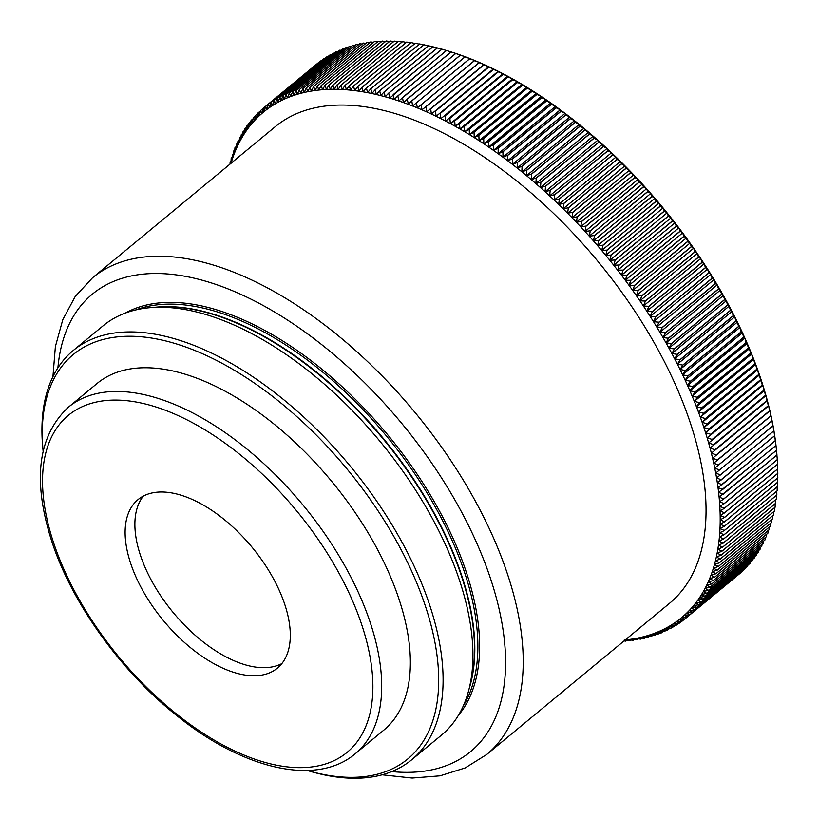 <?xml version="1.0" encoding="UTF-8"?>
<svg xmlns="http://www.w3.org/2000/svg" width="819" height="819" viewBox="0 0 819 819"><rect width="100%" height="100%" fill="white"/><g stroke="black" fill="none" stroke-linecap="round" stroke-linejoin="round"><path stroke-width="1.23" d="M143.325 496.089A109.347 57.535 -129.6 0 0 140.745 556.234A109.347 57.535 -129.6 0 0 248.034 665.591A109.347 57.535 -129.6 0 0 281.849 663.585M130.979 564.301A109.347 57.535 -129.6 0 0 199.969 654.893A109.347 57.535 -129.6 0 0 277.385 668.14A109.347 57.535 -129.6 0 0 284.439 603.439A109.347 57.535 -129.6 0 0 215.438 512.858A109.347 57.535 -129.6 0 0 138.022 499.61A109.347 57.535 -129.6 0 0 130.979 564.301M759.94 376.269A328.03 172.594 50.4 0 1 761.24 380.159L760.544 379.903A331.152 174.242 -129.6 0 0 760.503 379.781L759.489 374.979A328.03 172.594 50.4 0 1 759.94 376.269M43.11 451.044L42.946 449.416A265.551 139.721 50.4 0 1 73.29 350.45A265.551 139.721 50.4 0 1 261.292 382.616A265.551 139.721 50.4 0 1 428.849 602.62A265.551 139.721 50.4 0 1 411.742 759.735A265.551 139.721 50.4 0 1 308.835 770.945L307.268 770.484A262.418 138.073 -129.6 0 0 424.611 603.757A262.418 138.073 -129.6 0 0 194.052 350.174A262.418 138.073 -129.6 0 0 43.12 451.034M411.742 759.735L441.574 735.053A265.551 139.721 -129.6 0 0 468.877 689.741A265.551 139.721 -129.6 0 0 458.691 577.948A265.551 139.721 -129.6 0 0 152.754 307.473A265.551 139.721 -129.6 0 0 103.133 325.778L73.29 350.45M398.3 597.041A224.938 118.356 -129.6 0 0 256.378 410.688A224.938 118.356 -129.6 0 0 97.123 383.446L68.458 407.145A224.938 118.356 50.4 0 1 227.713 434.387A224.938 118.356 50.4 0 1 369.635 620.751A224.938 118.356 50.4 0 1 355.149 753.828L383.804 730.128A224.938 118.356 -129.6 0 0 398.3 597.041M92.506 277.805L275.338 126.617A309.285 162.735 50.4 0 1 494.307 164.076A309.285 162.735 50.4 0 1 689.455 420.321A309.285 162.735 50.4 0 1 669.532 603.306L486.701 754.504A309.285 162.735 50.4 0 0 506.623 571.508A309.285 162.735 50.4 0 0 311.476 315.274A309.285 162.735 50.4 0 0 92.506 277.805L75.225 296.478L62.787 319.666L55.375 346.611L52.928 376.679M677.272 354.463A331.152 174.242 50.4 0 0 677.2 354.34L730.435 310.319A331.152 174.242 -129.6 0 1 730.507 310.452L677.272 354.463L674.661 358.824A328.03 172.594 -129.6 0 0 671.877 353.532L729.197 306.122A328.03 172.594 50.4 0 1 731.991 311.425L730.507 310.452M680.067 359.848A331.152 174.242 50.4 0 0 679.995 359.715L733.23 315.694A331.152 174.242 -129.6 0 1 733.292 315.827L680.067 359.848L677.395 364.158A328.03 172.594 -129.6 0 0 674.682 358.855L732.002 311.445A328.03 172.594 50.4 0 1 734.715 316.758L733.292 315.827M682.78 365.223A331.152 174.242 50.4 0 0 682.718 365.1L735.943 321.079A331.152 174.242 -129.6 0 1 736.015 321.212L682.78 365.223L680.046 369.492A328.03 172.594 -129.6 0 0 677.405 364.179L734.735 316.779A328.03 172.594 50.4 0 1 737.376 322.082L736.015 321.212M685.421 370.608A331.152 174.242 50.4 0 0 685.36 370.475L738.584 326.453A331.152 174.242 -129.6 0 1 738.646 326.586L685.421 370.608L682.626 374.815A328.03 172.594 -129.6 0 0 680.057 369.512L737.387 322.113A328.03 172.594 50.4 0 1 739.946 327.416L738.646 326.586M687.98 375.982A331.152 174.242 50.4 0 0 687.919 375.849L741.144 331.838A331.152 174.242 -129.6 0 1 741.205 331.961L687.98 375.982L685.124 380.139A328.03 172.594 -129.6 0 0 682.636 374.836L739.956 327.436A328.03 172.594 50.4 0 1 742.444 332.739L741.205 331.961M690.458 381.357A331.152 174.242 50.4 0 0 690.397 381.224L743.632 337.203A331.152 174.242 -129.6 0 1 743.693 337.336L690.458 381.357L687.54 385.462A328.03 172.594 -129.6 0 0 685.134 380.17L742.454 332.76A328.03 172.594 50.4 0 1 744.86 338.052L743.693 337.336M692.854 386.722A331.152 174.242 50.4 0 0 692.802 386.588L746.027 342.577A331.152 174.242 -129.6 0 1 746.089 342.7L692.854 386.722L689.874 390.765A328.03 172.594 -129.6 0 0 687.55 385.483L744.87 338.083A328.03 172.594 50.4 0 1 747.194 343.366L746.089 342.7M695.177 392.076A331.152 174.242 50.4 0 0 695.116 391.943L748.351 347.932A331.152 174.242 -129.6 0 1 748.402 348.055L695.177 392.076L692.127 396.068A328.03 172.594 -129.6 0 0 689.885 390.796L747.204 343.386A328.03 172.594 50.4 0 1 749.457 348.669L748.402 348.055M697.409 397.42A331.152 174.242 50.4 0 0 697.358 397.297L750.583 353.276A331.152 174.242 -129.6 0 1 750.634 353.409L697.409 397.42L694.307 401.361A328.03 172.594 -129.6 0 0 692.137 396.099L749.467 348.689A328.03 172.594 50.4 0 1 751.627 353.951L750.634 353.409M699.559 402.753A331.152 174.242 50.4 0 0 699.508 402.631L752.743 358.609A331.152 174.242 -129.6 0 1 752.794 358.732L699.559 402.753L696.396 406.633A328.03 172.594 -129.6 0 0 694.317 401.382A328.03 172.594 50.4 0 1 694.317 401.382L751.627 353.951A328.03 172.594 50.4 0 1 753.715 359.234L752.794 358.732M701.627 408.077A331.152 174.242 50.4 0 0 701.576 407.944L754.811 363.933A331.152 174.242 -129.6 0 1 754.852 364.056L701.627 408.077L698.402 411.896A328.03 172.594 -129.6 0 0 696.406 406.664L753.726 359.254A328.03 172.594 50.4 0 1 755.722 364.496L754.852 364.056M703.613 413.38A331.152 174.242 50.4 0 0 703.562 413.247L756.797 369.226A331.152 174.242 -129.6 0 1 756.838 369.359L703.613 413.38L700.327 417.137A328.03 172.594 -129.6 0 0 698.412 411.926A328.03 172.594 50.4 0 1 698.412 411.926L755.722 364.496A328.03 172.594 50.4 0 1 757.647 369.738L756.838 369.359M705.507 418.663A331.152 174.242 50.4 0 0 705.456 418.529L758.691 374.518A331.152 174.242 -129.6 0 1 758.732 374.641L705.507 418.663L702.159 422.358A328.03 172.594 -129.6 0 0 700.327 417.168L757.657 369.758A328.03 172.594 50.4 0 1 759.489 374.959L758.732 374.641M760.544 379.903L707.319 423.925A331.152 174.242 50.4 0 0 707.268 423.792L760.503 379.781M709.039 429.156A331.152 174.242 50.4 0 0 708.998 429.033L762.233 385.012A331.152 174.242 -129.6 0 1 762.274 385.145L709.039 429.156L705.579 432.739A328.03 172.594 -129.6 0 0 703.92 427.59A328.03 172.594 -129.6 0 0 702.17 422.389L759.489 374.959L702.159 422.358A328.03 172.594 50.4 0 1 702.17 422.389L707.268 423.792M710.677 434.377A331.152 174.242 50.4 0 0 710.636 434.254L763.871 390.233A331.152 174.242 -129.6 0 1 763.902 390.356L707.155 437.899A328.03 172.594 -129.6 0 0 705.579 432.77L762.909 385.36L762.274 385.145M712.223 439.568A331.152 174.242 50.4 0 0 712.182 439.434L765.417 395.423A331.152 174.242 -129.6 0 1 765.448 395.546L708.64 443.018A328.03 172.594 -129.6 0 0 707.166 437.919A328.03 172.594 50.4 0 1 707.166 437.919L763.902 390.356M713.677 444.727A331.152 174.242 50.4 0 0 713.646 444.604L766.881 400.583A331.152 174.242 -129.6 0 1 766.912 400.706L710.042 448.116A328.03 172.594 -129.6 0 0 708.65 443.048A328.03 172.594 50.4 0 1 708.65 443.048L765.448 395.546M715.048 449.856A331.152 174.242 50.4 0 0 715.018 449.733L768.253 405.712A331.152 174.242 -129.6 0 1 768.283 405.835L711.363 453.183A328.03 172.594 -129.6 0 0 710.053 448.147L767.372 400.737A328.03 172.594 50.4 0 1 768.683 405.784L768.283 405.835M716.328 454.954A331.152 174.242 50.4 0 0 716.297 454.832L769.532 410.81A331.152 174.242 -129.6 0 1 769.563 410.933L712.581 458.22A328.03 172.594 -129.6 0 0 711.363 453.204L768.693 405.804A328.03 172.594 50.4 0 1 769.911 410.81L769.563 410.933M717.516 460.012A331.152 174.242 50.4 0 0 717.485 459.889L770.72 415.878A331.152 174.242 -129.6 0 1 770.751 415.991L713.718 463.216A328.03 172.594 -129.6 0 0 712.591 458.241A328.03 172.594 50.4 0 1 712.591 458.241L769.911 410.81A328.03 172.594 50.4 0 1 771.037 415.806L770.751 415.991M718.611 465.038A331.152 174.242 50.4 0 0 718.591 464.916L771.815 420.905A331.152 174.242 -129.6 0 1 771.846 421.017L714.762 468.181A328.03 172.594 -129.6 0 0 713.718 463.237L771.048 415.837A328.03 172.594 50.4 0 1 772.082 420.771L771.846 421.017M719.625 470.024A331.152 174.242 50.4 0 0 719.594 469.911L772.829 425.89A331.152 174.242 -129.6 0 1 772.849 426.013L715.714 473.095A328.03 172.594 -129.6 0 0 714.762 468.202L716.82 466.502M720.536 474.979A331.152 174.242 50.4 0 0 720.515 474.856L773.75 430.835A331.152 174.242 -129.6 0 1 773.771 430.958L716.574 477.979A328.03 172.594 -129.6 0 0 715.714 473.126L716.349 472.594M721.355 479.883A331.152 174.242 50.4 0 0 721.344 479.77L774.569 435.749A331.152 174.242 -129.6 0 1 774.59 435.862L717.342 482.821A328.03 172.594 -129.6 0 0 716.584 477.999A328.03 172.594 50.4 0 1 716.584 477.999L716.953 477.692M722.092 484.746A331.152 174.242 50.4 0 0 722.071 484.633L775.306 440.612A331.152 174.242 -129.6 0 1 775.317 440.724L718.028 487.612A328.03 172.594 -129.6 0 0 717.352 482.841L717.608 482.626M722.727 489.567A331.152 174.242 50.4 0 0 722.716 489.445L775.941 445.434A331.152 174.242 -129.6 0 1 775.962 445.546L718.611 492.362A328.03 172.594 -129.6 0 0 718.028 487.643L718.232 487.469M723.269 494.338A331.152 174.242 50.4 0 0 723.259 494.226L776.494 450.204A331.152 174.242 -129.6 0 1 776.504 450.317L719.113 497.072A328.03 172.594 -129.6 0 0 718.611 492.393A328.03 172.594 50.4 0 1 718.611 492.393L718.775 492.26M723.73 499.058A331.152 174.242 50.4 0 0 723.72 498.945L776.944 454.924A331.152 174.242 -129.6 0 1 776.955 455.036L723.73 499.058L719.512 501.719A328.03 172.594 -129.6 0 0 719.113 497.092A328.03 172.594 50.4 0 1 719.113 497.092L719.246 496.979M724.088 503.726A331.152 174.242 50.4 0 0 724.078 503.613L777.313 459.602A331.152 174.242 -129.6 0 1 777.313 459.705L724.088 503.726L719.819 506.326A328.03 172.594 -129.6 0 0 719.512 501.74A328.03 172.594 50.4 0 1 719.512 501.74L719.635 501.648M724.354 508.343A331.152 174.242 50.4 0 0 724.344 508.241L777.579 464.219A331.152 174.242 -129.6 0 1 777.579 464.332L724.354 508.343L720.044 510.872A328.03 172.594 -129.6 0 0 719.829 506.347L719.921 506.265M724.528 512.909A331.152 174.242 50.4 0 0 724.518 512.807L777.753 468.785A331.152 174.242 -129.6 0 1 777.753 468.888L724.528 512.909L720.167 515.366A328.03 172.594 -129.6 0 0 720.044 510.892L720.136 510.821M724.6 517.424A331.152 174.242 50.4 0 0 724.6 517.311L777.835 473.29A331.152 174.242 -129.6 0 1 777.835 473.402L724.6 517.424L720.198 519.809A328.03 172.594 -129.6 0 0 720.167 515.386L720.249 515.325M724.59 521.867A331.152 174.242 50.4 0 0 724.59 521.764L777.825 477.743A331.152 174.242 -129.6 0 1 777.825 477.856L724.59 521.867L720.147 524.191A328.03 172.594 -129.6 0 0 720.198 519.83A328.03 172.594 50.4 0 1 720.198 519.83L720.27 519.768M724.477 526.259A331.152 174.242 50.4 0 0 724.487 526.156L777.712 482.135A331.152 174.242 -129.6 0 1 777.712 482.248L724.477 526.259L719.993 528.511A328.03 172.594 -129.6 0 0 720.147 524.211A328.03 172.594 50.4 0 1 720.147 524.211L720.208 524.15M724.283 530.589A331.152 174.242 50.4 0 0 724.283 530.487L777.518 486.466A331.152 174.242 -129.6 0 1 777.507 486.578L724.283 530.589L719.747 532.77A328.03 172.594 -129.6 0 0 719.993 528.531A328.03 172.594 50.4 0 1 719.993 528.531L720.044 528.48M723.986 534.858A331.152 174.242 50.4 0 0 723.996 534.756L777.221 490.745A331.152 174.242 -129.6 0 1 777.221 490.837L723.986 534.858L719.41 536.967A328.03 172.594 -129.6 0 0 719.747 532.79L719.799 532.739M723.597 539.066A331.152 174.242 50.4 0 0 723.607 538.963L776.842 494.942A331.152 174.242 -129.6 0 1 776.832 495.045L723.597 539.066L718.98 541.093A328.03 172.594 -129.6 0 0 719.41 536.988L719.461 536.947M723.116 543.202A331.152 174.242 50.4 0 0 723.126 543.099L776.361 499.088A331.152 174.242 -129.6 0 1 776.351 499.18L723.116 543.202L718.458 545.167A328.03 172.594 -129.6 0 0 718.98 541.113A328.03 172.594 50.4 0 1 718.98 541.113L719.021 541.083M722.542 547.276A331.152 174.242 50.4 0 0 722.563 547.174L775.788 503.153A331.152 174.242 -129.6 0 1 775.777 503.255L722.542 547.276L717.843 549.16A328.03 172.594 -129.6 0 0 718.458 545.188L718.498 545.147M721.877 551.279A331.152 174.242 50.4 0 0 721.897 551.177L775.122 507.166A331.152 174.242 -129.6 0 1 775.112 507.258L721.877 551.279L717.147 553.091A328.03 172.594 -129.6 0 0 717.843 549.18L717.884 549.15M721.119 555.21A331.152 174.242 50.4 0 0 721.14 555.118L774.364 511.097A331.152 174.242 -129.6 0 1 774.344 511.189L721.119 555.21L716.349 556.951A328.03 172.594 -129.6 0 0 717.137 553.112L717.178 553.081M720.27 559.07A331.152 174.242 50.4 0 0 720.29 558.978L773.515 514.956A331.152 174.242 -129.6 0 1 773.494 515.049L720.27 559.07L715.458 560.749A328.03 172.594 -129.6 0 0 716.338 556.971L716.379 556.94M719.328 562.858A331.152 174.242 50.4 0 0 719.348 562.766L772.583 518.744A331.152 174.242 -129.6 0 1 772.552 518.837L719.328 562.858L714.475 564.455A328.03 172.594 -129.6 0 0 715.458 560.759A328.03 172.594 50.4 0 1 715.458 560.759L715.489 560.739M718.294 566.564A331.152 174.242 50.4 0 0 718.314 566.482L771.549 522.461A331.152 174.242 -129.6 0 1 771.518 522.553L718.294 566.564L713.41 568.099A328.03 172.594 -129.6 0 0 714.475 564.475L714.506 564.455M717.168 570.198A331.152 174.242 50.4 0 0 717.188 570.116L770.423 526.095A331.152 174.242 -129.6 0 1 770.392 526.187L717.168 570.198L712.254 571.662A328.03 172.594 -129.6 0 0 713.41 568.12L713.431 568.089M715.98 573.679L769.205 529.658A331.152 174.242 -129.6 0 1 769.174 529.739L715.949 573.761L711.005 575.153A328.03 172.594 -129.6 0 0 712.243 571.682L712.274 571.662A328.03 172.594 50.4 0 1 712.243 571.682L715.98 573.679A331.152 174.242 50.4 0 1 715.949 573.761M714.639 577.241A331.152 174.242 50.4 0 0 714.67 577.16L767.905 533.138A331.152 174.242 -129.6 0 1 767.874 533.22L714.639 577.241L709.663 578.562A328.03 172.594 -129.6 0 0 710.994 575.173L711.025 575.143M713.277 580.558L766.512 536.547A331.152 174.242 -129.6 0 1 766.471 536.629L713.247 580.64L708.24 581.889A328.03 172.594 -129.6 0 0 709.663 578.583A328.03 172.594 50.4 0 1 709.663 578.583L713.277 580.558A331.152 174.242 50.4 0 1 713.247 580.64M711.762 583.957A331.152 174.242 50.4 0 0 711.793 583.886L765.028 539.864A331.152 174.242 -129.6 0 1 764.987 539.946L711.762 583.957L706.725 585.145A328.03 172.594 -129.6 0 0 708.23 581.91A328.03 172.594 50.4 0 1 708.23 581.91L708.261 581.889M710.227 587.121L763.451 543.099A331.152 174.242 -129.6 0 1 763.41 543.181L710.186 587.203L705.128 588.308A328.03 172.594 -129.6 0 0 706.715 585.155L706.746 585.135A328.03 172.594 50.4 0 1 706.715 585.155L710.227 587.121A331.152 174.242 50.4 0 1 710.186 587.203M708.517 590.356A331.152 174.242 50.4 0 0 708.558 590.274L761.793 546.263A331.152 174.242 -129.6 0 1 761.752 546.334L708.517 590.356L703.439 591.39A328.03 172.594 -129.6 0 0 705.118 588.318A328.03 172.594 50.4 0 1 705.118 588.318L705.139 588.308M706.777 593.417A331.152 174.242 50.4 0 0 706.817 593.345L760.042 549.324A331.152 174.242 -129.6 0 1 760.001 549.406L706.777 593.417L701.658 594.389A328.03 172.594 -129.6 0 0 703.429 591.4L703.449 591.39M704.985 596.334L758.21 552.313A331.152 174.242 -129.6 0 1 758.169 552.385L704.934 596.406L699.795 597.297A328.03 172.594 -129.6 0 0 701.648 594.399L701.668 594.389A328.03 172.594 50.4 0 1 701.648 594.399L704.985 596.334A331.152 174.242 50.4 0 1 704.934 596.406M703.06 599.232L756.285 555.21A331.152 174.242 -129.6 0 1 756.244 555.282L703.009 599.293L697.849 600.122A328.03 172.594 -129.6 0 0 699.795 597.317A328.03 172.594 50.4 0 1 699.795 597.317L703.06 599.232A331.152 174.242 50.4 0 1 703.009 599.293M701.054 602.037L754.289 558.015A331.152 174.242 -129.6 0 1 754.238 558.087L701.003 602.108L695.822 602.866A328.03 172.594 -129.6 0 0 697.839 600.132A328.03 172.594 50.4 0 1 697.839 600.132L701.054 602.037A331.152 174.242 50.4 0 1 701.003 602.108M698.914 604.821A331.152 174.242 50.4 0 0 698.965 604.76L752.19 560.739A331.152 174.242 -129.6 0 1 752.139 560.8L698.914 604.821L693.713 605.507A328.03 172.594 -129.6 0 0 695.812 602.876L695.833 602.856M696.785 607.391L750.02 563.37A331.152 174.242 -129.6 0 1 749.969 563.431L696.734 607.452L691.512 608.067A328.03 172.594 -129.6 0 0 693.703 605.517A328.03 172.594 50.4 0 1 693.703 605.517L696.785 607.391A331.152 174.242 50.4 0 1 696.734 607.452M694.532 609.92L747.757 565.909A331.152 174.242 -129.6 0 1 747.706 565.97L694.471 609.981L689.24 610.534A328.03 172.594 -129.6 0 0 691.502 608.077A328.03 172.594 50.4 0 1 691.502 608.077L694.532 609.92A331.152 174.242 50.4 0 1 694.471 609.981M692.188 612.366L745.423 568.355A331.152 174.242 -129.6 0 1 745.362 568.406L692.137 612.428L686.875 612.909A328.03 172.594 -129.6 0 0 689.219 610.544L689.24 610.534A328.03 172.594 50.4 0 1 689.219 610.544L692.188 612.366A331.152 174.242 50.4 0 1 692.137 612.428M689.772 614.721L742.997 570.71A331.152 174.242 -129.6 0 1 742.935 570.761L689.711 614.782L684.438 615.192A328.03 172.594 -129.6 0 0 686.865 612.919A328.03 172.594 50.4 0 1 686.865 612.919L689.772 614.721A331.152 174.242 50.4 0 1 689.711 614.782M687.264 616.983L740.499 572.962A331.152 174.242 -129.6 0 1 740.437 573.013L687.202 617.035L681.92 617.383A328.03 172.594 -129.6 0 0 684.428 615.202L684.438 615.192A328.03 172.594 50.4 0 1 684.428 615.202L687.264 616.983A331.152 174.242 50.4 0 1 687.202 617.035M684.449 619.205L682.022 621.211L679.309 619.492L684.623 619.195A331.152 174.242 50.4 0 0 684.684 619.144L737.919 575.092M682.022 621.211A331.152 174.242 50.4 0 1 681.961 621.263L676.648 621.478A328.03 172.594 -129.6 0 0 679.309 619.492A328.03 172.594 -129.6 0 0 681.91 617.393A328.03 172.594 50.4 0 1 681.91 617.393L684.684 619.144M679.289 623.187L676.637 621.488A328.03 172.594 -129.6 0 1 673.894 623.382L679.217 623.228A331.152 174.242 50.4 0 0 679.289 623.187L681.592 621.283M675.665 625.122L673.587 626.842L671.058 625.204L676.402 625.102A331.152 174.242 50.4 0 0 676.474 625.061L678.664 623.249M673.587 626.842A331.152 174.242 50.4 0 1 673.515 626.883L668.171 626.904A328.03 172.594 -129.6 0 0 671.058 625.204A328.03 172.594 -129.6 0 0 673.883 623.392L676.474 625.061M669.451 628.552L667.577 630.098L665.182 628.521L670.546 628.552A331.152 174.242 50.4 0 0 670.618 628.521L672.594 626.883M667.577 630.098A331.152 174.242 50.4 0 1 667.505 630.128L662.151 630.036A328.03 172.594 -129.6 0 0 665.182 628.521A328.03 172.594 -129.6 0 0 668.161 626.914A328.03 172.594 50.4 0 1 668.161 626.914L670.618 628.521M662.97 631.572L661.291 632.954L659.019 631.449L664.393 631.613A331.152 174.242 50.4 0 0 664.475 631.572L666.246 630.108M661.291 632.954A331.152 174.242 50.4 0 1 661.209 632.985L655.845 632.759A328.03 172.594 -129.6 0 0 659.019 631.449A328.03 172.594 -129.6 0 0 662.141 630.036A328.03 172.594 50.4 0 1 662.141 630.036L664.475 631.572M658.046 634.234L655.835 632.77A328.03 172.594 -129.6 0 1 652.6 633.978L657.964 634.264A331.152 174.242 50.4 0 0 658.046 634.234L659.623 632.923M652.753 635.319L651.34 636.486L649.262 635.094L654.637 635.442A331.152 174.242 50.4 0 0 654.719 635.411L656.224 634.172M651.34 636.486A331.152 174.242 50.4 0 1 651.248 636.517L645.884 636.107A328.03 172.594 -129.6 0 0 649.262 635.094A328.03 172.594 -129.6 0 0 652.579 633.988L654.719 635.411M647.88 637.458L645.874 636.107A328.03 172.594 -129.6 0 1 642.434 637.018L647.798 637.479A331.152 174.242 50.4 0 0 647.88 637.458L649.211 636.363M641.963 638.124L640.786 639.096L638.902 637.837L644.277 638.349A331.152 174.242 50.4 0 0 644.369 638.329L645.618 637.295M640.786 639.096A331.152 174.242 50.4 0 1 640.693 639.117L635.339 638.544A328.03 172.594 -129.6 0 0 638.902 637.837A328.03 172.594 -129.6 0 0 642.413 637.018L644.369 638.329M634.469 639.475L633.435 640.325L631.684 639.148L637.049 639.782A331.152 174.242 50.4 0 0 637.141 639.762L638.247 638.851M633.435 640.325A331.152 174.242 50.4 0 1 633.353 640.335L627.999 639.649A328.03 172.594 -129.6 0 0 631.684 639.148A328.03 172.594 -129.6 0 0 635.319 638.544A328.03 172.594 50.4 0 1 635.319 638.544L637.141 639.762M626.75 640.407L625.849 641.144L624.221 640.048L629.586 640.796A331.152 174.242 50.4 0 0 629.678 640.786L630.63 639.987M625.849 641.144A331.152 174.242 50.4 0 1 625.757 641.144L624.078 640.898M230.016 164.087L230.119 161.906A331.152 174.242 50.4 0 1 230.139 161.824L231.04 161.077M230.907 163.616L231.193 158.231A331.152 174.242 50.4 0 1 231.224 158.149L232.186 157.34M231.224 158.149L232.023 160.033L232.361 154.637A331.152 174.242 50.4 0 1 232.391 154.545L233.435 153.685M233.65 151.024L234.521 153.061A328.03 172.594 -129.6 0 0 233.231 156.49L233.62 151.116A331.152 174.242 50.4 0 1 233.65 151.024L234.766 150.112M235.002 147.584L235.903 149.693A328.03 172.594 -129.6 0 0 234.521 153.04L234.971 147.666A331.152 174.242 50.4 0 1 235.002 147.584L236.189 146.611M236.445 144.226L237.367 146.396A328.03 172.594 -129.6 0 0 235.903 149.672L236.415 144.308A331.152 174.242 50.4 0 1 236.445 144.226L237.715 143.182M237.971 140.95L238.923 143.192A328.03 172.594 -129.6 0 0 237.377 146.386L237.94 141.032A331.152 174.242 50.4 0 1 237.971 140.95L239.322 139.834M239.598 137.756L240.571 140.069A328.03 172.594 -129.6 0 0 238.933 143.182L239.557 137.827A331.152 174.242 50.4 0 1 239.598 137.756L241.021 136.578M241.298 134.644L242.301 137.029A328.03 172.594 -129.6 0 0 240.581 140.049L241.257 134.715A331.152 174.242 50.4 0 1 241.298 134.644L242.813 133.395M243.089 131.624L244.123 134.07A328.03 172.594 -129.6 0 0 242.311 137.019L243.048 131.695A331.152 174.242 50.4 0 1 243.089 131.624L244.697 130.293M244.973 128.675L246.028 131.204A328.03 172.594 -129.6 0 0 244.134 134.06L244.932 128.747A331.152 174.242 50.4 0 1 244.973 128.675L246.662 127.283M246.939 125.829L248.014 128.419A328.03 172.594 -129.6 0 0 246.038 131.194L246.888 125.901A331.152 174.242 50.4 0 1 246.939 125.829L248.73 124.355M248.986 123.065L250.082 125.727A328.03 172.594 -129.6 0 0 248.024 128.409L248.935 123.137A331.152 174.242 50.4 0 1 248.986 123.065L250.88 121.509M251.126 120.393L252.242 123.126A328.03 172.594 -129.6 0 0 250.092 125.716L251.075 120.454A331.152 174.242 50.4 0 1 251.126 120.393L253.112 118.745M253.347 117.813L254.484 120.608A328.03 172.594 -129.6 0 0 252.252 123.116L253.286 117.875A331.152 174.242 50.4 0 1 253.347 117.813L255.436 116.083M255.641 115.325L256.797 118.192A328.03 172.594 -129.6 0 0 254.494 120.598L255.589 115.377A331.152 174.242 50.4 0 1 255.641 115.325L257.852 113.493M258.026 112.93L259.193 115.858A328.03 172.594 -129.6 0 0 256.808 118.182L257.965 112.981A331.152 174.242 50.4 0 1 258.026 112.93L260.35 111.005M260.493 110.626L261.681 113.626A328.03 172.594 -129.6 0 0 259.213 115.848L260.432 110.678A331.152 174.242 50.4 0 1 260.493 110.626L262.94 108.599M263.032 108.415L264.23 111.476A328.03 172.594 -129.6 0 0 261.691 113.616L262.971 108.466A331.152 174.242 50.4 0 1 263.032 108.415L316.329 64.394M265.591 106.347L318.826 62.326A331.152 174.242 -129.6 0 1 318.888 62.285L265.653 106.296L266.871 109.429A328.03 172.594 -129.6 0 0 264.25 111.476A328.03 172.594 50.4 0 1 264.25 111.476L265.591 106.347A331.152 174.242 50.4 0 1 265.653 106.296M268.294 104.33L321.519 60.309A331.152 174.242 -129.6 0 1 321.591 60.258L268.356 104.279L269.584 107.484A328.03 172.594 -129.6 0 0 266.881 109.429A328.03 172.594 50.4 0 1 266.881 109.429L268.294 104.33A331.152 174.242 50.4 0 1 268.356 104.279M271.069 102.406L324.304 58.384A331.152 174.242 -129.6 0 1 324.365 58.344L271.14 102.355L272.369 105.62A328.03 172.594 -129.6 0 0 269.594 107.473A328.03 172.594 50.4 0 1 269.594 107.473L271.069 102.406A331.152 174.242 50.4 0 1 271.14 102.355M273.925 100.573L327.15 56.562A331.152 174.242 -129.6 0 1 327.221 56.521L273.986 100.532L275.235 103.87A328.03 172.594 -129.6 0 0 272.389 105.62A328.03 172.594 50.4 0 1 272.389 105.62L273.925 100.573A331.152 174.242 50.4 0 1 273.986 100.532M276.853 98.853L330.077 54.832A331.152 174.242 -129.6 0 1 330.149 54.791L276.914 98.812L278.173 102.201A328.03 172.594 -129.6 0 0 275.245 103.859A328.03 172.594 50.4 0 1 275.245 103.859L276.853 98.853A331.152 174.242 50.4 0 1 276.914 98.812M279.852 97.226L333.077 53.204A331.152 174.242 -129.6 0 1 333.149 53.163L279.924 97.185L281.183 100.635A328.03 172.594 -129.6 0 0 278.184 102.191L279.852 97.226A331.152 174.242 50.4 0 1 279.924 97.185M282.924 95.69L336.148 51.669A331.152 174.242 -129.6 0 1 336.23 51.638L282.995 95.659L284.265 99.171A328.03 172.594 -129.6 0 0 281.193 100.635A328.03 172.594 50.4 0 1 281.193 100.635L282.924 95.69A331.152 174.242 50.4 0 1 282.995 95.659M286.066 94.267L339.301 50.246A331.152 174.242 -129.6 0 1 339.373 50.215L286.148 94.226L287.408 97.809A328.03 172.594 -129.6 0 0 284.275 99.171L286.066 94.267A331.152 174.242 50.4 0 1 286.148 94.226M289.281 92.936L342.516 48.915A331.152 174.242 -129.6 0 1 342.588 48.884L289.363 92.905L290.632 96.54A328.03 172.594 -129.6 0 0 287.428 97.799A328.03 172.594 50.4 0 1 287.428 97.799L289.281 92.936A331.152 174.242 50.4 0 1 289.363 92.905M292.567 91.708L345.802 47.686A331.152 174.242 -129.6 0 1 345.874 47.656L292.649 91.677L293.919 95.383A328.03 172.594 -129.6 0 0 290.653 96.54A328.03 172.594 50.4 0 1 290.653 96.54L292.567 91.708A331.152 174.242 50.4 0 1 292.649 91.677M295.925 90.581L349.15 46.56A331.152 174.242 -129.6 0 1 349.232 46.529L296.007 90.551L297.277 94.318A328.03 172.594 -129.6 0 0 293.939 95.373A328.03 172.594 50.4 0 1 293.939 95.373L295.925 90.581A331.152 174.242 50.4 0 1 296.007 90.551M299.344 89.558L352.569 45.536A331.152 174.242 -129.6 0 1 352.651 45.516L299.426 89.527L300.696 93.356A328.03 172.594 -129.6 0 0 297.297 94.308L299.344 89.558A331.152 174.242 50.4 0 1 299.426 89.527M302.825 88.636L356.06 44.615A331.152 174.242 -129.6 0 1 356.142 44.595L302.907 88.606L304.177 92.486A328.03 172.594 -129.6 0 0 300.716 93.346L302.825 88.636A331.152 174.242 50.4 0 1 302.907 88.606M306.378 87.807L359.602 43.796A331.152 174.242 -129.6 0 1 359.695 43.776L306.46 87.797L307.729 91.728A328.03 172.594 -129.6 0 0 304.197 92.486L306.378 87.807A331.152 174.242 50.4 0 1 306.46 87.797M309.991 87.09L363.216 43.079A331.152 174.242 -129.6 0 1 363.308 43.059L310.073 87.08L311.343 91.073A328.03 172.594 -129.6 0 0 307.749 91.728A328.03 172.594 50.4 0 1 307.749 91.728L309.991 87.09A331.152 174.242 50.4 0 1 310.073 87.08M313.657 86.486L366.892 42.465A331.152 174.242 -129.6 0 1 366.984 42.455L313.749 86.466L315.008 90.52A328.03 172.594 -129.6 0 0 311.353 91.073L313.657 86.486A331.152 174.242 50.4 0 1 313.749 86.466M317.485 85.964A331.152 174.242 50.4 0 0 317.393 85.975L370.628 41.953A331.152 174.242 -129.6 0 1 370.71 41.943L317.485 85.964L318.734 90.059A328.03 172.594 -129.6 0 0 315.028 90.51A328.03 172.594 50.4 0 1 315.028 90.51L315.039 90.489M321.181 85.565L374.416 41.544A331.152 174.242 -129.6 0 1 374.508 41.534L321.273 85.555L322.522 89.711A328.03 172.594 -129.6 0 0 318.755 90.059A328.03 172.594 50.4 0 1 318.755 90.059L321.181 85.565A331.152 174.242 50.4 0 1 321.273 85.555M325.133 85.258A331.152 174.242 50.4 0 0 325.041 85.258L378.265 41.247A331.152 174.242 -129.6 0 1 378.358 41.237L325.133 85.258L326.361 89.466A328.03 172.594 -129.6 0 0 322.543 89.711A328.03 172.594 50.4 0 1 322.543 89.711L322.553 89.691M329.033 85.063A331.152 174.242 50.4 0 0 328.941 85.063L382.176 41.042A331.152 174.242 -129.6 0 1 382.268 41.042L329.033 85.063L330.262 89.322A328.03 172.594 -129.6 0 0 326.382 89.466A328.03 172.594 50.4 0 1 326.382 89.466L326.392 89.435M332.995 84.971A331.152 174.242 50.4 0 0 332.903 84.971L386.128 40.95A331.152 174.242 -129.6 0 1 386.23 40.95L332.995 84.971L334.213 89.281A328.03 172.594 -129.6 0 0 330.282 89.322A328.03 172.594 50.4 0 1 330.282 89.322L330.292 89.291M337.008 84.981A331.152 174.242 50.4 0 0 336.916 84.981L390.141 40.96A331.152 174.242 -129.6 0 1 390.243 40.96L337.008 84.981L338.206 89.343A328.03 172.594 -129.6 0 0 334.224 89.281A328.03 172.594 50.4 0 1 334.224 89.281L334.244 89.251M340.98 85.094L394.205 41.073A331.152 174.242 -129.6 0 1 394.308 41.073L341.073 85.094L342.26 89.506A328.03 172.594 -129.6 0 0 338.227 89.343L340.98 85.094A331.152 174.242 50.4 0 1 341.073 85.094M345.096 85.309L398.321 41.288A331.152 174.242 -129.6 0 1 398.423 41.298L345.188 85.319L346.365 89.773A328.03 172.594 -129.6 0 0 342.281 89.506L345.096 85.309A331.152 174.242 50.4 0 1 345.188 85.319M349.355 85.637A331.152 174.242 50.4 0 0 349.252 85.626L402.487 41.615A331.152 174.242 -129.6 0 1 402.59 41.626L349.355 85.637L350.512 90.141A328.03 172.594 -129.6 0 0 346.376 89.773A328.03 172.594 50.4 0 1 346.376 89.773L346.406 89.732M353.562 86.067A331.152 174.242 50.4 0 0 353.46 86.056L406.695 42.035A331.152 174.242 -129.6 0 1 406.797 42.045L353.562 86.067L354.699 90.622A328.03 172.594 -129.6 0 0 350.532 90.141A328.03 172.594 50.4 0 1 350.532 90.141L350.563 90.1M357.719 86.589L410.954 42.568A331.152 174.242 -129.6 0 1 411.056 42.578L357.821 86.599L358.937 91.196A328.03 172.594 -129.6 0 0 354.719 90.622L357.719 86.589A331.152 174.242 50.4 0 1 357.821 86.599M362.018 87.213L415.243 43.202A331.152 174.242 -129.6 0 1 415.356 43.212L362.121 87.234L363.216 91.871A328.03 172.594 -129.6 0 0 358.957 91.196L362.018 87.213A331.152 174.242 50.4 0 1 362.121 87.234M366.462 87.971A331.152 174.242 50.4 0 0 366.359 87.95L419.584 43.929A331.152 174.242 -129.6 0 1 419.697 43.95L366.462 87.971L367.536 92.649A328.03 172.594 -129.6 0 0 363.237 91.871A328.03 172.594 50.4 0 1 363.237 91.871L363.278 91.82M370.741 88.79L423.966 44.769A331.152 174.242 -129.6 0 1 424.078 44.789L370.843 88.81L371.898 93.53A328.03 172.594 -129.6 0 0 367.557 92.66L370.741 88.79A331.152 174.242 50.4 0 1 370.843 88.81M375.153 89.732L428.388 45.71A331.152 174.242 -129.6 0 1 428.491 45.731L375.266 89.752L376.29 94.513A328.03 172.594 -129.6 0 0 371.918 93.54L375.153 89.732A331.152 174.242 50.4 0 1 375.266 89.752M674.334 348.966A331.152 174.242 50.4 0 1 674.406 349.089L727.63 305.067A331.152 174.242 -129.6 0 0 727.569 304.944L674.334 348.966L668.99 348.208L726.32 300.798A328.03 172.594 50.4 0 1 729.186 306.101L727.63 305.067M671.385 343.591A331.152 174.242 50.4 0 1 671.457 343.724L724.692 299.703A331.152 174.242 -129.6 0 0 724.62 299.57L671.385 343.591L666.042 342.885L723.361 295.485A328.03 172.594 50.4 0 1 726.31 300.778L727.569 304.944M668.365 338.227A331.152 174.242 50.4 0 1 668.447 338.36L721.672 294.338A331.152 174.242 -129.6 0 0 721.6 294.205L668.365 338.227L663.011 337.582L720.341 290.172A328.03 172.594 50.4 0 1 723.351 295.454L721.672 294.338M665.274 332.872A331.152 174.242 50.4 0 1 665.356 333.005L718.58 288.984A331.152 174.242 -129.6 0 0 718.509 288.851L665.274 332.872L659.919 332.279A328.03 172.594 -129.6 0 0 656.756 326.996A328.03 172.594 -129.6 0 0 653.521 321.724A328.03 172.594 -129.6 0 0 650.214 316.472L707.544 269.062A328.03 172.594 50.4 0 1 710.831 274.293A328.03 172.594 50.4 0 1 714.066 279.566A328.03 172.594 50.4 0 1 717.229 284.848A328.03 172.594 50.4 0 1 720.331 290.151L718.58 288.984M662.121 327.528A331.152 174.242 50.4 0 1 662.192 327.661L715.427 283.64A331.152 174.242 -129.6 0 0 715.345 283.517L662.121 327.528L656.756 326.996A328.03 172.594 50.4 0 1 656.756 326.996L714.066 279.566L715.345 283.517M658.885 322.205A331.152 174.242 50.4 0 1 658.967 322.328L712.192 278.317A331.152 174.242 -129.6 0 0 712.11 278.184L658.885 322.205L653.521 321.724A328.03 172.594 50.4 0 1 653.521 321.724L710.831 274.293L712.11 278.184M655.579 316.892A331.152 174.242 50.4 0 1 655.661 317.014L708.896 272.993A331.152 174.242 -129.6 0 0 708.814 272.87L655.579 316.892L650.214 316.472A328.03 172.594 50.4 0 0 650.194 316.441A328.03 172.594 -129.6 0 0 646.846 311.23L704.166 263.831A328.03 172.594 50.4 0 1 707.524 269.041L705.528 267.7A331.152 174.242 -129.6 0 0 705.446 267.578L652.211 311.589A331.152 174.242 50.4 0 1 652.293 311.722L705.528 267.7M648.781 306.316A331.152 174.242 50.4 0 1 648.863 306.439L702.088 262.428A331.152 174.242 -129.6 0 0 702.006 262.295L648.781 306.316L643.406 306.019L700.736 258.609A328.03 172.594 50.4 0 1 704.156 263.8L702.088 262.428M645.28 301.064A331.152 174.242 50.4 0 1 645.362 301.187L698.597 257.166A331.152 174.242 -129.6 0 0 698.505 257.043L645.28 301.064L639.915 300.819L697.235 253.419A328.03 172.594 50.4 0 1 700.716 258.589L698.597 257.166M641.717 295.823A331.152 174.242 50.4 0 1 641.799 295.956L695.034 251.935A331.152 174.242 -129.6 0 0 694.942 251.812L641.717 295.823L636.353 295.649L693.673 248.249A328.03 172.594 50.4 0 1 697.225 253.388L695.034 251.935M638.083 290.622A331.152 174.242 50.4 0 1 638.175 290.745L691.4 246.724A331.152 174.242 -129.6 0 0 691.318 246.601L638.083 290.622L632.729 290.499A328.03 172.594 -129.6 0 0 629.043 285.381A328.03 172.594 -129.6 0 0 625.306 280.303L682.626 232.893A328.03 172.594 50.4 0 1 686.353 237.96A328.03 172.594 50.4 0 1 690.038 243.079A328.03 172.594 50.4 0 1 693.662 248.218L691.4 246.724M634.397 285.442A331.152 174.242 50.4 0 1 634.49 285.565L687.714 241.544A331.152 174.242 -129.6 0 0 687.632 241.421L634.397 285.442L629.043 285.381A328.03 172.594 50.4 0 1 629.043 285.381L686.353 237.96L687.632 241.421M630.65 280.293A331.152 174.242 50.4 0 1 630.743 280.415L683.967 236.394A331.152 174.242 -129.6 0 0 683.875 236.271L630.65 280.293L625.306 280.303A328.03 172.594 50.4 0 0 625.286 280.272A328.03 172.594 -129.6 0 0 621.508 275.245L678.828 227.836A328.03 172.594 50.4 0 1 682.616 232.872L680.169 231.275A331.152 174.242 -129.6 0 0 680.077 231.153L626.842 275.174A331.152 174.242 50.4 0 1 626.934 275.297L680.169 231.275M622.983 270.086A331.152 174.242 50.4 0 1 623.075 270.209L676.299 226.187A331.152 174.242 -129.6 0 0 676.207 226.064L622.983 270.086L617.649 270.219A328.03 172.594 -129.6 0 0 613.748 265.233L671.068 217.823A328.03 172.594 50.4 0 1 674.958 222.788L672.389 221.13A331.152 174.242 -129.6 0 0 672.286 221.007L619.062 265.028A331.152 174.242 50.4 0 1 619.154 265.151L672.389 221.13M615.089 260.012A331.152 174.242 50.4 0 1 615.182 260.135L668.417 216.114A331.152 174.242 -129.6 0 0 668.314 216.001L615.089 260.012L609.786 260.278L667.106 212.879A328.03 172.594 50.4 0 1 671.048 217.803L672.286 221.007M611.066 255.037A331.152 174.242 50.4 0 1 611.158 255.159L664.393 211.138A331.152 174.242 -129.6 0 0 664.291 211.015L611.066 255.037L605.773 255.374L663.093 207.965A328.03 172.594 50.4 0 1 667.086 212.858L664.393 211.138M606.981 250.102A331.152 174.242 50.4 0 1 607.084 250.215L660.319 206.204A331.152 174.242 -129.6 0 0 660.216 206.081L606.981 250.102L601.709 250.501L659.039 203.102A328.03 172.594 50.4 0 1 663.083 207.944L660.319 206.204M602.856 245.209A331.152 174.242 50.4 0 1 602.958 245.321L656.193 201.31A331.152 174.242 -129.6 0 0 656.091 201.187L602.856 245.209L597.604 245.68L654.924 198.27A328.03 172.594 50.4 0 1 659.019 203.071L656.193 201.31M598.689 240.356A331.152 174.242 50.4 0 1 598.791 240.469L652.016 196.458A331.152 174.242 -129.6 0 0 651.914 196.335L598.689 240.356L593.447 240.888L650.767 193.489A328.03 172.594 50.4 0 1 654.903 198.249L652.016 196.458M594.461 235.555A331.152 174.242 50.4 0 1 594.563 235.667L647.798 191.646A331.152 174.242 -129.6 0 0 647.696 191.533L594.461 235.555L589.24 236.159L646.57 188.749A328.03 172.594 50.4 0 1 650.747 193.468L651.914 196.335M590.202 230.794A331.152 174.242 50.4 0 1 590.304 230.907L643.529 186.896A331.152 174.242 -129.6 0 0 643.427 186.783L590.202 230.794L584.991 231.47A328.03 172.594 -129.6 0 0 580.702 226.832L638.032 179.422A328.03 172.594 50.4 0 1 642.301 184.04L639.229 182.187A331.152 174.242 -129.6 0 0 639.127 182.074L585.892 226.085A331.152 174.242 50.4 0 1 585.994 226.198L639.229 182.187M581.541 221.437A331.152 174.242 50.4 0 1 581.644 221.55L634.879 177.528A331.152 174.242 -129.6 0 0 634.776 177.416L581.541 221.437L576.381 222.246L633.701 174.836A328.03 172.594 50.4 0 1 638.011 179.402L634.879 177.528M577.149 216.83A331.152 174.242 50.4 0 1 577.262 216.943L630.487 172.922A331.152 174.242 -129.6 0 0 630.384 172.809L577.149 216.83L572.01 217.711L629.34 170.311A328.03 172.594 50.4 0 1 633.681 174.816L630.487 172.922M572.727 212.285A331.152 174.242 50.4 0 1 572.829 212.387L626.064 168.376A331.152 174.242 -129.6 0 0 625.951 168.264L572.727 212.285L567.608 213.237L624.928 165.827A328.03 172.594 50.4 0 1 629.32 170.291L626.064 168.376M568.263 207.791A331.152 174.242 50.4 0 1 568.366 207.903L621.601 163.882A331.152 174.242 -129.6 0 0 621.488 163.769L568.263 207.791L563.165 208.814A328.03 172.594 -129.6 0 0 558.691 204.453L616.021 157.043A328.03 172.594 50.4 0 1 620.474 161.384A328.03 172.594 50.4 0 1 624.907 165.807L621.601 163.882M563.759 203.358A331.152 174.242 50.4 0 1 563.871 203.46L617.096 159.449A331.152 174.242 -129.6 0 0 616.994 159.336L563.759 203.358L558.691 204.453A328.03 172.594 50.4 0 0 558.671 204.433A328.03 172.594 -129.6 0 0 554.187 200.143L611.506 152.743A328.03 172.594 50.4 0 1 616.001 157.023L612.561 155.067A331.152 174.242 -129.6 0 0 612.458 154.965L559.223 198.986A331.152 174.242 50.4 0 1 559.336 199.089L612.561 155.067M554.658 194.676A331.152 174.242 50.4 0 1 554.77 194.779L607.995 150.757A331.152 174.242 -129.6 0 0 607.893 150.655L554.658 194.676L549.651 195.905A328.03 172.594 -129.6 0 0 545.085 191.728L602.405 144.318A328.03 172.594 50.4 0 1 606.951 148.485L603.408 146.509A331.152 174.242 -129.6 0 0 603.296 146.406L550.061 190.428A331.152 174.242 50.4 0 1 550.173 190.53L603.408 146.509M545.444 186.241A331.152 174.242 50.4 0 1 545.556 186.343L598.781 142.322A331.152 174.242 -129.6 0 0 598.669 142.219L545.444 186.241L540.489 187.612A328.03 172.594 -129.6 0 0 535.872 183.569L593.202 136.159A328.03 172.594 50.4 0 1 597.798 140.192A328.03 172.594 50.4 0 1 602.385 144.308L598.781 142.322M540.786 182.125A331.152 174.242 50.4 0 1 540.898 182.217L594.133 138.206A331.152 174.242 -129.6 0 0 594.021 138.104L540.786 182.125L535.872 183.569A328.03 172.594 50.4 0 0 535.851 183.548A328.03 172.594 -129.6 0 0 531.234 179.586A328.03 172.594 -129.6 0 0 526.566 175.675A328.03 172.594 -129.6 0 0 521.877 171.836A328.03 172.594 -129.6 0 0 517.178 168.069L574.508 120.669A328.03 172.594 50.4 0 1 579.187 124.416A328.03 172.594 50.4 0 1 583.865 128.255L580.047 126.249A331.152 174.242 -129.6 0 0 579.934 126.157L526.699 170.178A331.152 174.242 50.4 0 1 526.812 170.27L580.047 126.249M536.117 178.071A331.152 174.242 50.4 0 1 536.23 178.163L589.455 134.152A331.152 174.242 -129.6 0 0 589.342 134.05L536.117 178.071L531.234 179.586A328.03 172.594 50.4 0 1 531.234 179.586L588.533 132.166A328.03 172.594 50.4 0 1 593.171 136.138L589.455 134.152M531.418 174.089A331.152 174.242 50.4 0 1 531.531 174.181L584.766 130.17A331.152 174.242 -129.6 0 0 584.643 130.067L531.418 174.089L526.566 175.675A328.03 172.594 50.4 0 1 526.566 175.675L583.886 128.276A328.03 172.594 50.4 0 1 588.533 132.166L589.342 134.05M521.959 166.339A331.152 174.242 50.4 0 1 522.072 166.431L575.307 122.41A331.152 174.242 -129.6 0 0 575.194 122.318L521.959 166.339L517.178 168.069A328.03 172.594 50.4 0 0 517.158 168.049A328.03 172.594 -129.6 0 0 512.459 164.373A328.03 172.594 -129.6 0 0 507.729 160.759L565.049 113.35A328.03 172.594 50.4 0 1 569.758 116.953A328.03 172.594 50.4 0 1 574.477 120.649L570.546 118.642A331.152 174.242 -129.6 0 0 570.433 118.56L517.198 162.572A331.152 174.242 50.4 0 1 517.321 162.664L570.546 118.642M512.428 158.886A331.152 174.242 50.4 0 1 512.551 158.968L565.775 114.957A331.152 174.242 -129.6 0 0 565.663 114.865L512.428 158.886L507.729 160.759A328.03 172.594 50.4 0 0 507.698 160.739A328.03 172.594 -129.6 0 0 502.979 157.217A328.03 172.594 -129.6 0 0 498.218 153.747L555.548 106.347A328.03 172.594 50.4 0 1 560.278 109.797A328.03 172.594 50.4 0 1 565.028 113.339L560.995 111.343A331.152 174.242 -129.6 0 0 560.872 111.251L507.647 155.272A331.152 174.242 50.4 0 1 507.76 155.354L560.995 111.343M502.846 151.74A331.152 174.242 50.4 0 1 502.958 151.822L556.193 107.801A331.152 174.242 -129.6 0 0 556.081 107.719L502.846 151.74L498.218 153.747A328.03 172.594 50.4 0 0 498.198 153.737A328.03 172.594 -129.6 0 0 493.447 150.368L550.777 102.959A328.03 172.594 50.4 0 1 555.517 106.327L551.382 104.341A331.152 174.242 -129.6 0 0 551.269 104.259L498.034 148.28A331.152 174.242 50.4 0 1 498.147 148.362L551.382 104.341M493.222 144.902A331.152 174.242 50.4 0 1 493.335 144.983L546.56 100.962A331.152 174.242 -129.6 0 0 546.447 100.88L493.222 144.902L488.677 147.062L545.997 99.652A328.03 172.594 50.4 0 1 550.757 102.948L551.269 104.259M488.39 141.605A331.152 174.242 50.4 0 1 488.513 141.687L541.738 97.666A331.152 174.242 -129.6 0 0 541.625 97.594L488.39 141.605L483.886 143.837A328.03 172.594 -129.6 0 0 479.105 140.694L536.425 93.294A328.03 172.594 50.4 0 1 541.195 96.417A328.03 172.594 50.4 0 1 545.976 99.642L541.738 97.666M483.558 138.401A331.152 174.242 50.4 0 1 483.681 138.472L536.906 94.451A331.152 174.242 -129.6 0 0 536.793 94.38L483.558 138.401L479.105 140.694A328.03 172.594 50.4 0 0 479.084 140.684A328.03 172.594 -129.6 0 0 474.314 137.633A328.03 172.594 -129.6 0 0 469.522 134.664L526.852 87.264A328.03 172.594 50.4 0 1 531.613 90.223A328.03 172.594 50.4 0 1 536.404 93.274L532.074 91.329A331.152 174.242 -129.6 0 0 531.961 91.247L478.726 135.268A331.152 174.242 50.4 0 1 478.849 135.34L532.074 91.329M473.894 132.228A331.152 174.242 50.4 0 1 474.006 132.299L527.241 88.278A331.152 174.242 -129.6 0 0 527.119 88.206L473.894 132.228L469.522 134.664A328.03 172.594 50.4 0 0 469.502 134.654A328.03 172.594 -129.6 0 0 464.731 131.777A328.03 172.594 -129.6 0 0 459.95 128.982L517.27 81.572A328.03 172.594 50.4 0 1 522.041 84.357A328.03 172.594 50.4 0 1 526.832 87.244L522.399 85.319A331.152 174.242 -129.6 0 0 522.287 85.248L469.062 129.269A331.152 174.242 50.4 0 1 469.174 129.341L522.399 85.319M464.219 126.402A331.152 174.242 50.4 0 1 464.342 126.464L517.567 82.453A331.152 174.242 -129.6 0 0 517.454 82.381L464.219 126.402L459.95 128.982A328.03 172.594 50.4 0 0 459.93 128.962A328.03 172.594 -129.6 0 0 455.169 126.269A328.03 172.594 -129.6 0 0 450.389 123.649L507.719 76.239A328.03 172.594 50.4 0 1 512.469 78.849L507.913 76.976A331.152 174.242 -129.6 0 0 507.8 76.914L454.565 120.925A331.152 174.242 50.4 0 1 454.688 120.997L507.913 76.976M459.398 123.618A331.152 174.242 50.4 0 1 459.51 123.689L512.745 79.668A331.152 174.242 -129.6 0 0 512.622 79.597L459.398 123.618L455.169 126.269A328.03 172.594 50.4 0 1 455.169 126.269L512.489 78.859A328.03 172.594 50.4 0 1 517.25 81.562L512.745 79.668M449.754 118.325A331.152 174.242 50.4 0 1 449.866 118.386L503.101 74.375A331.152 174.242 -129.6 0 0 502.989 74.314L445.628 121.11L502.948 73.71A328.03 172.594 50.4 0 1 507.698 76.228L503.101 74.375M444.942 115.817A331.152 174.242 50.4 0 1 445.065 115.878L498.29 71.857A331.152 174.242 -129.6 0 0 498.177 71.806L440.868 118.673L498.198 71.273A328.03 172.594 50.4 0 1 502.927 73.7L498.29 71.857M440.151 113.401A331.152 174.242 50.4 0 1 440.264 113.462L493.499 69.441A331.152 174.242 -129.6 0 0 493.386 69.39L436.128 116.329L493.447 68.919A328.03 172.594 50.4 0 1 498.177 71.263L493.499 69.441M435.37 111.077A331.152 174.242 50.4 0 1 435.483 111.138L488.718 67.117A331.152 174.242 -129.6 0 0 488.595 67.066L431.398 114.066L488.718 66.667A328.03 172.594 50.4 0 1 493.427 68.909L493.386 69.39M430.599 108.855A331.152 174.242 50.4 0 1 430.712 108.907L483.947 64.885A331.152 174.242 -129.6 0 0 483.824 64.834L426.679 111.906L483.998 64.506A328.03 172.594 50.4 0 1 488.697 66.656L483.947 64.885M425.849 106.716A331.152 174.242 50.4 0 1 425.962 106.767L479.187 62.756A331.152 174.242 -129.6 0 0 479.074 62.705L421.98 109.838L479.299 62.439A328.03 172.594 50.4 0 1 483.978 64.496L483.824 64.834M421.109 104.678A331.152 174.242 50.4 0 1 421.222 104.73L474.457 60.708A331.152 174.242 -129.6 0 0 474.344 60.667L417.301 107.873A328.03 172.594 -129.6 0 0 412.643 105.989A328.03 172.594 -129.6 0 0 408.005 104.218L411.701 100.901A331.152 174.242 50.4 0 1 411.814 100.942L465.049 56.92A331.152 174.242 -129.6 0 0 464.936 56.88L411.701 100.901M416.4 102.744A331.152 174.242 50.4 0 1 416.513 102.784L469.737 58.763A331.152 174.242 -129.6 0 0 469.625 58.722L412.643 105.989A328.03 172.594 50.4 0 1 412.643 105.989L413.329 105.395M407.033 99.15A331.152 174.242 50.4 0 1 407.145 99.191L460.38 55.17A331.152 174.242 -129.6 0 0 460.268 55.129L403.388 102.529A328.03 172.594 -129.6 0 1 407.985 104.208A328.03 172.594 50.4 0 1 408.005 104.218M402.395 97.502A331.152 174.242 50.4 0 1 402.508 97.543L455.733 53.522A331.152 174.242 -129.6 0 0 455.62 53.491L398.802 100.952A328.03 172.594 -129.6 0 0 394.246 99.468L397.778 95.956A331.152 174.242 50.4 0 1 397.891 95.997L451.115 51.976A331.152 174.242 -129.6 0 0 451.003 51.935L397.778 95.956M393.192 94.513A331.152 174.242 50.4 0 1 393.294 94.543L446.529 50.522A331.152 174.242 -129.6 0 0 446.416 50.491L389.711 98.075A328.03 172.594 -129.6 0 0 385.217 96.796L388.626 93.161A331.152 174.242 50.4 0 1 388.738 93.192L441.973 49.181A331.152 174.242 -129.6 0 0 441.861 49.14L388.626 93.161M379.617 90.776L432.841 46.755A331.152 174.242 -129.6 0 1 432.954 46.785L379.719 90.796L380.722 95.598A328.03 172.594 -129.6 0 0 376.31 94.523L379.617 90.776A331.152 174.242 50.4 0 1 379.719 90.796M674.406 349.089L671.856 353.501L729.186 306.101L730.435 310.319M679.995 359.715L674.682 358.855A328.03 172.594 50.4 0 0 674.661 358.824L731.991 311.425L733.23 315.694M682.718 365.1L677.405 364.179A328.03 172.594 50.4 0 0 677.395 364.158L734.715 316.758L735.943 321.079M685.36 370.475L680.057 369.512A328.03 172.594 50.4 0 0 680.046 369.492L737.376 322.082L738.584 326.453M687.919 375.849L682.636 374.836A328.03 172.594 50.4 0 0 682.626 374.815L739.946 327.416L741.144 331.838M690.397 381.224L685.134 380.17A328.03 172.594 50.4 0 0 685.124 380.139L742.444 332.739L743.632 337.203M692.802 386.588L687.55 385.483A328.03 172.594 50.4 0 0 687.54 385.462L744.86 338.052L746.027 342.577M695.116 391.943L689.885 390.796A328.03 172.594 50.4 0 0 689.874 390.765L747.194 343.366L748.351 347.932M697.358 397.297L692.137 396.099A328.03 172.594 50.4 0 0 692.127 396.068L749.457 348.669L750.583 353.276M699.508 402.631L694.317 401.382L751.637 353.982L752.743 358.609M701.576 407.944L696.406 406.664A328.03 172.594 50.4 0 0 696.396 406.633L753.715 359.234L754.811 363.933M703.562 413.247L698.412 411.926L755.732 364.516L756.797 369.226M705.456 418.529L700.327 417.168A328.03 172.594 50.4 0 0 700.327 417.137L757.647 369.738L758.691 374.518M707.319 423.925L703.91 427.569L761.24 380.18A328.03 172.594 50.4 0 1 762.899 385.339A328.03 172.594 50.4 0 1 764.475 390.489A328.03 172.594 50.4 0 1 765.97 395.618A328.03 172.594 50.4 0 1 767.372 400.716L766.912 400.706M708.998 429.033L703.92 427.59L761.24 380.18L762.233 385.012M710.636 434.254L705.579 432.77A328.03 172.594 50.4 0 0 705.579 432.739L762.899 385.339L763.871 390.233M712.182 439.434L707.166 437.919L764.485 390.52L765.417 395.423M713.646 444.604L708.65 443.048L765.98 395.638L766.881 400.583M715.018 449.733L710.053 448.147A328.03 172.594 50.4 0 0 710.042 448.116L767.372 400.716L768.253 405.712M716.297 454.832L711.363 453.204A328.03 172.594 50.4 0 0 711.363 453.183L768.683 405.784L769.532 410.81M717.485 459.889L712.591 458.241L769.911 410.841L770.72 415.878M718.591 464.916L713.718 463.237A328.03 172.594 50.4 0 0 713.718 463.216L771.037 415.806L771.815 420.905M772.082 420.771L772.092 420.792A328.03 172.594 50.4 0 1 773.034 425.696L772.849 426.013M771.959 420.905L772.829 425.89M773.034 425.696L773.044 425.716A328.03 172.594 50.4 0 1 773.904 430.579L773.771 430.958M773.013 425.747L773.75 430.835M774.569 435.749L773.904 430.599A328.03 172.594 50.4 0 1 774.672 435.421L774.59 435.862M774.672 435.421L774.672 435.442A328.03 172.594 50.4 0 1 775.347 440.212L775.317 440.724M774.672 435.442L775.306 440.612M775.347 440.243L775.358 440.233A328.03 172.594 50.4 0 1 775.941 444.963L775.962 445.546M775.358 440.233L775.941 445.434M776.494 450.204L775.941 444.983A328.03 172.594 50.4 0 1 776.279 448.095L776.484 450.112M776.944 454.924L776.504 450.317M776.842 454.34L777.313 459.602M777.149 458.937L777.579 464.219M777.364 463.493L777.753 468.785M777.569 469.052L777.835 473.29M777.589 473.597L777.825 477.743M777.528 478.091L777.712 482.135M777.374 482.524L777.518 486.466M777.118 486.895L777.221 490.745M776.77 491.216L776.842 494.942M776.32 495.464L776.361 499.088M775.788 499.651L775.788 503.153M775.153 503.767L775.122 507.166M774.426 507.821L774.364 511.097M773.607 511.803L773.515 514.956M772.696 515.714L772.583 518.744M771.682 519.553L771.549 522.461M770.587 523.321L770.423 526.095M769.389 527.016L769.205 529.658M768.099 530.63L767.905 533.138M766.717 534.172L766.512 536.547M765.253 537.633L765.028 539.864M763.687 541.021L763.451 543.099M762.028 544.328L761.793 546.263M760.288 547.553L760.042 549.324M758.445 550.685L758.21 552.313M756.521 553.746L756.285 555.21M754.504 556.715L754.289 558.015M752.395 559.602L752.19 560.739M750.204 562.407L750.02 563.37M747.921 565.12L747.757 565.909M745.556 567.741L745.423 568.355M325.02 58.323L324.365 58.344M328.05 56.511L327.221 56.521M331.163 54.791L330.149 54.791M334.336 53.184L333.149 53.163M337.571 51.669L336.23 51.638M340.878 50.266L339.373 50.215M344.256 48.966L342.588 48.884M347.696 47.768L345.874 47.656M351.197 46.673L349.232 46.529M354.76 45.68L352.651 45.516M358.394 44.799L356.142 44.595M362.08 44.021L359.695 43.776M365.827 43.346L363.308 43.059M369.635 42.772L366.984 42.455M373.495 42.312L370.71 41.943M377.405 41.953L374.508 41.534M381.378 41.697L378.358 41.237M385.401 41.554L382.268 41.042M389.475 41.513L386.23 40.95M393.601 41.574L390.243 40.96M397.768 41.749L394.308 41.073M401.986 42.025L398.423 41.298M406.255 42.404L402.59 41.626M410.565 42.885L406.797 42.045M414.916 43.479L411.056 42.578M419.308 44.165L415.356 43.212M423.73 44.963L419.697 43.95M428.204 45.864L424.078 44.789M433.62 47.113L428.491 45.731M671.457 343.724L668.98 348.177L726.32 300.798L724.692 299.703M668.447 338.36L666.031 342.864L723.351 295.454L724.62 299.57M665.356 333.005L663.001 337.551L720.331 290.151L721.6 294.205M677.2 354.34L671.877 353.532A328.03 172.594 50.4 0 0 671.856 353.501A328.03 172.594 -129.6 0 0 668.99 348.208A328.03 172.594 50.4 0 0 668.98 348.177A328.03 172.594 -129.6 0 0 666.042 342.885A328.03 172.594 50.4 0 0 666.031 342.864A328.03 172.594 -129.6 0 0 663.011 337.582A328.03 172.594 50.4 0 0 663.001 337.551A328.03 172.594 -129.6 0 0 659.919 332.279L717.229 284.848L718.509 288.851M662.192 327.661L659.909 332.258L717.239 284.879L715.427 283.64M658.967 322.328L656.736 326.976L714.076 279.596L712.192 278.317M655.661 317.014L653.501 321.703L710.841 274.324L708.896 272.993M652.293 311.722L650.194 316.441L707.524 269.041L708.814 272.87M648.863 306.439L646.826 311.21L704.156 263.8L705.446 267.578M645.362 301.187L643.396 305.989L700.716 258.589L702.006 262.295M641.799 295.956L639.895 300.798L697.225 253.388L698.505 257.043M638.175 290.745L636.332 295.628L693.662 248.218L694.942 251.812M652.211 311.589L646.846 311.23A328.03 172.594 50.4 0 0 646.826 311.21A328.03 172.594 -129.6 0 0 643.406 306.019A328.03 172.594 50.4 0 0 643.396 305.989A328.03 172.594 -129.6 0 0 639.915 300.819A328.03 172.594 50.4 0 0 639.895 300.798A328.03 172.594 -129.6 0 0 636.353 295.649A328.03 172.594 50.4 0 0 636.332 295.628A328.03 172.594 -129.6 0 0 632.729 290.499L690.038 243.079L691.318 246.601M634.49 285.565L632.708 290.479L690.048 243.1L687.714 241.544M630.743 280.415L629.033 285.36L686.373 237.981L683.967 236.394M626.934 275.297L625.286 280.272L682.616 232.872L683.875 236.271M623.075 270.209L621.488 275.215A328.03 172.594 -129.6 0 0 617.649 270.219L674.979 222.819A328.03 172.594 50.4 0 1 678.818 227.815L680.077 231.153M626.842 275.174L621.508 275.245A328.03 172.594 50.4 0 0 621.488 275.215L678.818 227.815L676.299 226.187M619.154 265.151L617.639 270.198L674.979 222.819L676.207 226.064M615.182 260.135L613.728 265.213L671.068 217.823L668.417 216.114M611.158 255.159L609.766 260.258L667.086 212.858L668.314 216.001M607.084 250.215L605.753 255.344L663.083 207.944L664.291 211.015M602.958 245.321L601.689 250.481L659.019 203.071L660.216 206.081M598.791 240.469L597.583 245.649L654.903 198.249L656.091 201.187M594.563 235.667L593.427 240.868L650.767 193.489L647.798 191.646M590.304 230.907L589.219 236.138A328.03 172.594 -129.6 0 0 584.991 231.47L642.321 184.06A328.03 172.594 50.4 0 1 646.549 188.728L647.696 191.533M619.062 265.028L613.748 265.233A328.03 172.594 50.4 0 0 613.728 265.213A328.03 172.594 -129.6 0 0 609.786 260.278A328.03 172.594 50.4 0 0 609.766 260.258A328.03 172.594 -129.6 0 0 605.773 255.374A328.03 172.594 50.4 0 0 605.753 255.344A328.03 172.594 -129.6 0 0 601.709 250.501A328.03 172.594 50.4 0 0 601.689 250.481A328.03 172.594 -129.6 0 0 597.604 245.68A328.03 172.594 50.4 0 0 597.583 245.649A328.03 172.594 -129.6 0 0 593.447 240.888A328.03 172.594 50.4 0 0 593.427 240.868A328.03 172.594 -129.6 0 0 589.24 236.159A328.03 172.594 50.4 0 0 589.219 236.138L646.57 188.749L643.529 186.896M585.994 226.198L584.971 231.449L642.321 184.06L643.427 186.783M581.644 221.55L580.681 226.812L638.011 179.402L639.127 182.074M577.262 216.943L576.361 222.225L633.681 174.816L634.776 177.416M572.829 212.387L571.99 217.69L629.32 170.291L630.384 172.809M568.366 207.903L567.587 213.216L624.907 165.807L625.951 168.264M585.892 226.085L580.702 226.832A328.03 172.594 50.4 0 0 580.681 226.812A328.03 172.594 -129.6 0 0 576.381 222.246A328.03 172.594 50.4 0 0 576.361 222.225A328.03 172.594 -129.6 0 0 572.01 217.711A328.03 172.594 50.4 0 0 571.99 217.69A328.03 172.594 -129.6 0 0 567.608 213.237A328.03 172.594 50.4 0 0 567.587 213.216A328.03 172.594 -129.6 0 0 563.165 208.814L620.474 161.384L621.488 163.769M563.871 203.46L563.144 208.794L620.495 161.404L617.096 159.449M559.336 199.089L558.671 204.433L616.001 157.023L616.994 159.336M554.77 194.779L554.166 200.123A328.03 172.594 -129.6 0 0 549.651 195.905L606.971 148.505A328.03 172.594 50.4 0 1 611.486 152.723L612.458 154.965M559.223 198.986L554.187 200.143A328.03 172.594 50.4 0 0 554.166 200.123L611.506 152.743L607.995 150.757M550.173 190.53L549.631 195.884L606.971 148.505L607.893 150.655M545.556 186.343L545.065 191.707L602.385 144.308L603.296 146.406M550.061 190.428L545.085 191.728A328.03 172.594 50.4 0 0 545.065 191.707A328.03 172.594 -129.6 0 0 540.489 187.612L597.798 140.192L598.669 142.219M540.898 182.217L540.468 187.592L597.819 140.213L594.133 138.206M536.23 178.163L535.851 183.548L593.171 136.138L594.021 138.104M531.531 174.181L531.203 179.566L588.554 132.187L584.766 130.17M526.812 170.27L526.545 175.655L583.886 128.276L584.643 130.067M526.699 170.178L521.877 171.836L579.187 124.416L579.934 126.157M522.072 166.431L521.857 171.816L579.207 124.437L575.307 122.41M517.321 162.664L517.158 168.049L574.477 120.649L575.194 122.318M517.198 162.572L512.459 164.373L569.758 116.953L570.433 118.56M512.551 158.968L512.438 164.363L569.789 116.974L565.775 114.957M507.76 155.354L507.698 160.739L565.028 113.339L565.663 114.865M507.647 155.272L502.979 157.217L560.278 109.797L560.872 111.251M502.958 151.822L502.958 157.197L560.298 109.807L556.193 107.801M498.147 148.362L498.198 153.737L555.517 106.327L556.081 107.719M493.335 144.983L493.427 150.348L550.777 102.959L546.56 100.962M488.513 141.687L488.646 147.041L545.976 99.642L546.447 100.88M498.034 148.28L493.447 150.368A328.03 172.594 50.4 0 0 493.427 150.348A328.03 172.594 -129.6 0 0 488.677 147.062A328.03 172.594 50.4 0 0 488.646 147.041A328.03 172.594 -129.6 0 0 483.886 143.837L541.195 96.417L541.625 97.594M483.681 138.472L483.865 143.827L541.216 96.427L536.906 94.451M478.849 135.34L479.084 140.684L536.404 93.274L536.793 94.38M478.726 135.268L474.314 137.633L531.613 90.223L531.961 91.247M474.006 132.299L474.293 137.623L531.644 90.233L527.241 88.278M469.174 129.341L469.502 134.654L526.832 87.244L527.119 88.206M469.062 129.269L464.731 131.777L522.041 84.357L522.287 85.248M464.342 126.464L464.711 131.767L522.061 84.377L517.567 82.453M459.51 123.689L459.93 128.962L517.25 81.562L517.454 82.381M454.688 120.997L455.149 126.259L512.489 78.859L512.622 79.597M449.866 118.386L450.368 123.638L507.698 76.228L507.8 76.914M445.065 115.878L445.608 121.099L502.927 73.7L502.989 74.314M440.264 113.462L440.847 118.663L498.177 71.806M435.483 111.138L436.107 116.318L493.447 68.919L488.718 67.117M430.712 108.907L431.367 114.056L488.595 67.066M425.962 106.767L426.658 111.896L483.998 64.506L479.187 62.756M446.816 50.604L447.829 50.911A328.03 172.594 50.4 0 1 451.545 52.058L451.566 52.058A328.03 172.594 50.4 0 1 456.101 53.542L456.122 53.542A328.03 172.594 50.4 0 1 460.688 55.119L460.718 55.129A328.03 172.594 50.4 0 1 465.305 56.798L465.325 56.808A328.03 172.594 50.4 0 1 469.942 58.579L469.963 58.589A328.03 172.594 50.4 0 1 474.6 60.452A328.03 172.594 50.4 0 1 479.279 62.428L479.074 62.705M421.222 104.73L421.959 109.828L479.279 62.428L474.457 60.708M474.6 60.452L469.737 58.763M469.901 58.61L465.049 56.92M465.284 56.818L460.38 55.17M460.688 55.129L455.733 53.522M456.101 53.542L451.115 51.976M451.566 52.058L451.003 51.935M451.545 52.058L446.529 50.522M441.973 49.181L446.416 50.491M438.052 48.198L432.954 46.785M719.594 469.911L714.762 468.202A328.03 172.594 50.4 0 0 714.762 468.181M720.515 474.856L715.714 473.126A328.03 172.594 50.4 0 0 715.714 473.095M721.344 479.77L716.584 477.999M722.071 484.633L717.352 482.841A328.03 172.594 50.4 0 0 717.342 482.821M722.716 489.445L718.028 487.643A328.03 172.594 50.4 0 0 718.028 487.612M723.259 494.226L718.611 492.393M723.72 498.945L719.113 497.092M724.078 503.613L719.512 501.74M724.344 508.241L719.829 506.347A328.03 172.594 50.4 0 0 719.819 506.326M724.518 512.807L720.044 510.892A328.03 172.594 50.4 0 0 720.044 510.872M724.6 517.311L720.167 515.386A328.03 172.594 50.4 0 0 720.167 515.366M724.59 521.764L720.198 519.83M724.487 526.156L720.147 524.211M724.283 530.487L719.993 528.531M723.996 534.756L719.747 532.79A328.03 172.594 50.4 0 0 719.747 532.77M723.607 538.963L719.41 536.988A328.03 172.594 50.4 0 0 719.41 536.967M723.126 543.099L718.98 541.113M722.563 547.174L718.458 545.188A328.03 172.594 50.4 0 0 718.458 545.167M721.897 551.177L717.843 549.18A328.03 172.594 50.4 0 0 717.843 549.16M721.14 555.118L717.137 553.112A328.03 172.594 50.4 0 0 717.147 553.091M720.29 558.978L716.338 556.971A328.03 172.594 50.4 0 0 716.349 556.951M719.348 562.766L715.458 560.759M718.314 566.482L714.475 564.475A328.03 172.594 50.4 0 0 714.475 564.455M717.188 570.116L713.41 568.12A328.03 172.594 50.4 0 0 713.41 568.099M714.67 577.16L710.994 575.173A328.03 172.594 50.4 0 0 711.005 575.153M711.793 583.886L708.23 581.91M708.558 590.274L705.118 588.318M706.817 593.345L703.429 591.4A328.03 172.594 50.4 0 0 703.439 591.39M698.965 604.76L695.812 602.876A328.03 172.594 50.4 0 0 695.822 602.866M629.678 640.786L627.978 639.649A328.03 172.594 -129.6 0 1 625.214 639.956M230.139 161.824L230.907 163.636M232.391 154.545L233.22 156.511A328.03 172.594 -129.6 0 0 232.023 160.022A328.03 172.594 -129.6 0 0 231.019 163.268M317.393 85.975L315.028 90.51M325.041 85.258L322.543 89.711M328.941 85.063L326.382 89.466M332.903 84.971L330.282 89.322M336.916 84.981L334.224 89.281M349.252 85.626L346.376 89.773M353.46 86.056L350.532 90.141M366.359 87.95L363.237 91.871M454.565 120.925L450.389 123.649A328.03 172.594 50.4 0 0 450.368 123.638A328.03 172.594 -129.6 0 0 445.628 121.11A328.03 172.594 50.4 0 0 445.608 121.099A328.03 172.594 -129.6 0 0 440.868 118.673A328.03 172.594 50.4 0 0 440.847 118.663A328.03 172.594 -129.6 0 0 436.128 116.329A328.03 172.594 50.4 0 0 436.107 116.318A328.03 172.594 -129.6 0 0 431.398 114.066A328.03 172.594 50.4 0 0 431.367 114.056A328.03 172.594 -129.6 0 0 426.679 111.906A328.03 172.594 50.4 0 0 426.658 111.896A328.03 172.594 -129.6 0 0 421.98 109.838A328.03 172.594 50.4 0 0 421.959 109.828A328.03 172.594 -129.6 0 0 417.301 107.873A328.03 172.594 50.4 0 1 417.301 107.873L420.444 105.241M416.513 102.784L417.281 107.862M411.814 100.942L412.612 105.989M407.145 99.191L408.374 103.88M402.508 97.543L403.368 102.529A328.03 172.594 -129.6 0 0 398.802 100.952A328.03 172.594 50.4 0 1 398.802 100.952L398.986 100.768M397.891 95.997L398.781 100.942M393.294 94.543L394.215 99.457A328.03 172.594 -129.6 0 0 389.711 98.075A328.03 172.594 50.4 0 1 389.711 98.075L389.834 97.952M388.738 93.192L389.69 98.075M384.213 91.943L437.448 47.932A331.152 174.242 -129.6 0 0 437.336 47.901L384.101 91.912A331.152 174.242 50.4 0 1 384.213 91.943L385.186 96.785A328.03 172.594 -129.6 0 0 380.743 95.608A328.03 172.594 -129.6 0 0 380.722 95.598L380.825 95.516M442.516 49.386L437.448 47.932M384.101 91.912L380.743 95.608M391.758 771.57A296.785 156.163 -129.6 0 0 489.67 576.044A296.785 156.163 -129.6 0 0 247.707 297.553A296.785 156.163 -129.6 0 0 57.903 367.844M361.159 623.013A218.683 115.07 -129.6 0 0 146.581 404.299A218.683 115.07 -129.6 0 0 54.259 544.727A218.683 115.07 -129.6 0 0 268.837 763.441A218.683 115.07 -129.6 0 0 361.159 623.013M468.877 689.741L470.536 683.271A261.343 137.51 -129.6 0 0 460.513 573.249A261.343 137.51 -129.6 0 0 159.429 307.053L152.754 307.473M469.164 688.636A261.169 137.418 -129.6 0 0 460.8 572.88A261.169 137.418 -129.6 0 0 153.911 307.401M463.226 706.06A261.169 137.418 -129.6 0 0 463.861 570.352A261.169 137.418 -129.6 0 0 135.678 309.951M458.282 715.55A262.418 138.073 -129.6 0 0 465.55 569.891A262.418 138.073 -129.6 0 0 309.643 359.561A262.418 138.073 -129.6 0 0 125.42 313.032M68.458 407.145C37.469 436.087 32.125 481.49 52.436 543.355C73.3 605.784 123.106 674.037 179.668 717.894C245.168 769.799 316.902 786.25 355.149 753.828M382.156 774.805L412.152 778.05L440.008 775.828L465.11 767.966L486.701 754.504"/></g></svg>
